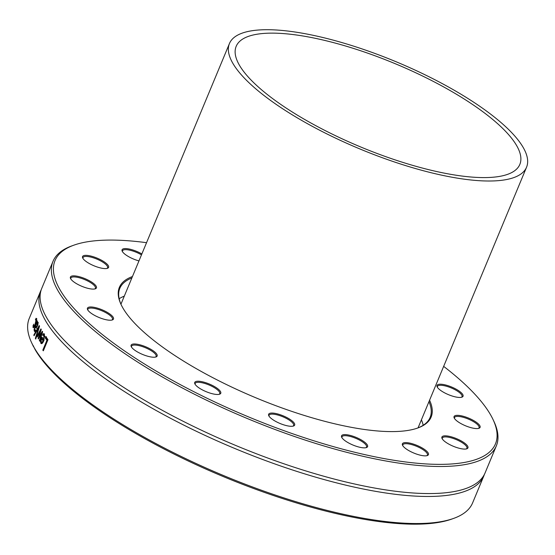 <?xml version="1.0" encoding="UTF-8"?>
<svg xmlns="http://www.w3.org/2000/svg" width="555" height="555" viewBox="0 0 555 555"><rect width="100%" height="100%" fill="white"/><g stroke="black" fill="none" stroke-linecap="round" stroke-linejoin="round"><path stroke-width="0.83" d="M238.872 64.241A153.631 45.073 -157.4 0 1 236.18 46.322A153.631 45.073 -157.4 0 1 395.327 63.749A153.631 45.073 -157.4 0 1 519.841 164.398A153.631 45.073 -157.4 0 1 385.732 156.649A153.631 45.073 -157.4 0 1 238.872 64.241M232.274 62.292A160.915 47.21 22.6 0 0 386.093 159.077A160.915 47.21 22.6 0 0 526.563 167.201A160.915 47.21 22.6 0 0 396.152 61.778A160.915 47.21 22.6 0 0 229.451 43.526A160.915 47.21 22.6 0 0 232.274 62.292M423.194 425.283A168.04 49.305 22.6 0 0 421.412 419.809M124.299 296.134A168.04 49.305 22.6 0 0 119.165 298.722M121.281 304.966A168.04 49.305 -157.4 0 1 119.825 288.336A168.04 49.305 -157.4 0 1 131.861 277.965M428.98 401.64A168.04 49.305 -157.4 0 1 430.097 417.492A168.04 49.305 -157.4 0 1 417.27 428.176M132.458 276.536A168.831 49.534 22.6 0 0 121.066 304.501A168.831 49.534 22.6 0 0 256.216 397.949A168.831 49.534 22.6 0 0 417.755 428.002A168.831 49.534 22.6 0 0 429.57 400.217M443.66 366.369A238.518 69.979 -157.4 0 1 491.265 416.063A238.518 69.979 -157.4 0 1 493.083 419.629A238.518 69.979 -157.4 0 1 248.356 416.826A238.518 69.979 -157.4 0 1 73.926 245.15A238.518 69.979 -157.4 0 1 146.548 242.688M151.043 349.421A14.097 4.135 22.6 0 0 136.696 344.155A14.097 4.135 22.6 0 0 131.251 346.625A14.097 4.135 22.6 0 0 142.538 354.423A14.097 4.135 22.6 0 0 156.024 356.934A14.097 4.135 22.6 0 0 151.043 349.421M278.659 414.231A14.097 4.135 22.6 0 0 268.773 415.695A14.097 4.135 22.6 0 0 280.053 423.493A14.097 4.135 22.6 0 0 293.539 426.004A14.097 4.135 22.6 0 0 291.805 420.676A14.097 4.135 22.6 0 0 278.659 414.231M404.276 442.71A14.097 4.135 22.6 0 0 402.541 445.249A14.097 4.135 22.6 0 0 413.829 453.046A14.097 4.135 22.6 0 0 427.315 455.558A14.097 4.135 22.6 0 0 421.64 447.649A14.097 4.135 22.6 0 0 404.276 442.71M454.316 418.179A14.097 4.135 22.6 0 0 465.749 425.879A14.097 4.135 22.6 0 0 478.979 428.28A14.097 4.135 22.6 0 0 468.67 418.137A14.097 4.135 22.6 0 0 454.212 417.971A14.097 4.135 22.6 0 0 454.316 418.179M141.865 253.94A14.097 4.135 22.6 0 0 127.588 248.744A14.097 4.135 22.6 0 0 122.218 251.221A14.097 4.135 22.6 0 0 138.965 260.905M96.188 286.255A14.097 4.135 22.6 0 0 80.69 277.105A14.097 4.135 22.6 0 0 70.547 278.499A14.097 4.135 22.6 0 0 81.835 286.297A14.097 4.135 22.6 0 0 95.321 288.808A14.097 4.135 22.6 0 0 96.188 286.255M108.516 267.545A14.097 4.135 22.6 0 0 95.398 257.458A14.097 4.135 22.6 0 0 82.702 257.992A14.097 4.135 22.6 0 0 93.989 265.789A14.097 4.135 22.6 0 0 107.476 268.301A14.097 4.135 22.6 0 0 108.516 267.545M439.38 389.43A14.097 4.135 22.6 0 0 461.933 397.158A14.097 4.135 22.6 0 0 451.624 387.015A14.097 4.135 22.6 0 0 437.16 386.849A14.097 4.135 22.6 0 0 439.38 389.43M441.988 436.889A14.097 4.135 22.6 0 0 442.051 438.478A14.097 4.135 22.6 0 0 453.338 446.282A14.097 4.135 22.6 0 0 466.824 448.787A14.097 4.135 22.6 0 0 458.777 439.657A14.097 4.135 22.6 0 0 441.988 436.889M346.924 434.752A14.097 4.135 22.6 0 0 341.693 437.243A14.097 4.135 22.6 0 0 352.98 445.048A14.097 4.135 22.6 0 0 366.466 447.559A14.097 4.135 22.6 0 0 362.921 440.934A14.097 4.135 22.6 0 0 346.924 434.752M209.873 384.261A14.097 4.135 22.6 0 0 194.874 383.873A14.097 4.135 22.6 0 0 206.155 391.67A14.097 4.135 22.6 0 0 219.641 394.182A14.097 4.135 22.6 0 0 209.873 384.261M111.118 315.004A14.097 4.135 22.6 0 0 95.287 307.574A14.097 4.135 22.6 0 0 87.593 309.621A14.097 4.135 22.6 0 0 98.88 317.425A14.097 4.135 22.6 0 0 112.367 319.93A14.097 4.135 22.6 0 0 111.118 315.004M73.926 245.15L72.011 245.837A240.1 70.443 22.6 0 0 53.003 261.343A240.1 70.443 22.6 0 0 57.221 289.349A240.1 70.443 22.6 0 0 286.734 433.767A240.1 70.443 22.6 0 0 496.337 445.887A240.1 70.443 22.6 0 0 493.95 421.474L493.083 419.629M496.337 445.887L485.07 472.95A240.1 70.443 -157.4 0 1 436.771 493.402A240.1 70.443 -157.4 0 1 61.258 337.093A240.1 70.443 -157.4 0 1 45.954 316.412A240.1 70.443 -157.4 0 1 41.736 288.406L53.003 261.343M33.848 347.041L35.166 349.678A238.518 69.979 22.6 0 0 229.541 479.152A238.518 69.979 22.6 0 0 451.673 519.112L453.588 518.425A240.1 70.443 -157.4 0 1 229 477.8A240.1 70.443 -157.4 0 1 33.848 347.041L33.127 345.723A240.1 70.443 -157.4 0 1 31.656 342.789A240.1 70.443 -157.4 0 1 29.262 318.376L40.529 291.313A240.1 70.443 -157.4 0 1 41.188 289.883M484.411 474.379A240.1 70.443 -157.4 0 1 483.863 475.857L472.596 502.92A240.1 70.443 -157.4 0 1 453.588 518.425M31.656 342.789L32.516 344.634A238.518 69.979 22.6 0 0 33.557 346.743L33.127 345.723L33.598 346.098M37.969 335.608L37.261 336.961A240.1 70.443 -157.4 0 1 36.928 336.344L40.924 328.879A240.1 70.443 22.6 0 0 41.243 329.455L39.072 336.829L42.298 331.266A240.1 70.443 22.6 0 0 42.652 331.848L39.759 341.2A240.1 70.443 -157.4 0 1 39.343 340.541L41.646 333.382L38.413 338.994A240.1 70.443 -157.4 0 1 38.115 338.474L40.307 331.078L37.969 335.608M483.863 475.857A240.1 70.443 -157.4 0 1 274.26 463.737A240.1 70.443 -157.4 0 1 44.747 319.319A240.1 70.443 -157.4 0 1 40.529 291.313M34.084 335.719A240.1 70.443 -157.4 0 1 33.799 335.081L39.204 325.535A240.1 70.443 22.6 0 0 39.537 326.222L35.735 339.07A240.1 70.443 -157.4 0 1 35.367 338.377L38.572 327.755L34.084 335.719M45.239 337.946L45.794 336.621A240.1 70.443 22.6 0 0 47.994 339.639L43.339 350.822A240.1 70.443 -157.4 0 1 42.818 350.129L46.918 340.264A240.1 70.443 -157.4 0 1 45.239 337.946L45.94 338.134L46.495 336.809M43.831 333.791L44.4 334.276L43.907 340.555C42.666 343.344 41.646 344.246 40.834 343.254L40.501 341.214L41.743 337.149A240.1 70.443 22.6 0 0 43.498 339.792L43.894 335.518L42.645 335.262A240.1 70.443 -157.4 0 1 42.617 335.227L43.262 333.687L44.539 333.985M41.313 343.642L40.834 343.254L41.542 343.441L41.209 341.408M44.906 336.684L44.601 335.713L43.228 335.109M36.075 327.984L35.076 327.339L34.639 328.844L35.43 330.197A240.1 70.443 22.6 0 0 35.444 330.232L34.84 331.668L34.237 330.981L34.091 329.309L37.268 320.963A240.1 70.443 22.6 0 0 37.483 321.546L37.116 322.434L38.031 322.441L38.038 323.94L37.372 326.173L35.902 327.97M34.764 329.732L35.43 330.197M33.48 326.167C33.695 326.742 34.243 326.007 35.118 323.974L36.103 319.86L35.395 319.909A240.1 70.443 -157.4 0 1 35.388 319.874L36.047 318.293L36.616 318.619L36.54 320.839L35.319 324.571L33.806 327.388L32.96 327.388L33.598 324.169A240.1 70.443 22.6 0 0 33.605 324.203L33.48 326.167L34.348 326.597M33.806 327.388L32.96 327.388L33.598 327.603M36.665 320.048L35.395 319.909M38.753 327.811L39.398 326.68M34.348 335.255L33.799 335.081M39.037 327.894L38.572 327.755M35.888 338.529L35.367 338.377M43.54 350.344L47.612 340.444L45.94 338.134M47.612 340.444L46.918 340.264M43.512 350.302L42.818 350.129M43.713 341.006A239.309 70.214 -157.4 0 1 42.402 339.043L41.694 338.848L41.139 340.756L41.341 342.13L42.131 342.234L43.047 340.874A240.1 70.443 -157.4 0 1 41.694 338.848M43.692 341.048L43.047 340.874M42.048 342.317L41.341 342.13M42.839 342.421L43.179 342.067M43.332 335.421L43.97 333.881M44.601 335.713L43.935 335.303M41.833 338.89L42.458 337.343M44.143 339.965L43.498 339.792M41.112 341.38L40.501 341.214M39.079 337.835L39.349 336.913M41.868 333.444L42.485 332.376M40.543 331.148L40.994 330.301M37.497 336.51L36.928 336.344M40.73 331.203L40.307 331.078M38.621 338.626L38.115 338.474M42.131 333.52L41.646 333.382M39.911 340.701L39.343 340.541M39.572 336.975L39.072 336.829M38.129 323.773L37.352 323.849M38.066 323.752L36.623 323.614L35.652 325.945L36.214 326.645L37.067 325.66L37.4 323.537L36.623 323.614M36.235 326.652L37.046 326.888M35.513 327.173L35.874 326.298M37.116 323.315L37.442 322.538M35 331.293L34.819 329.545M36.803 328.22L35.187 327.068M37.116 322.434L38.302 322.379M36.117 320.124L36.776 318.535M36.838 320.103L36.13 320.159M33.695 327.63L33.668 326.007M33.439 325.924L32.939 325.757M87.863 310.106A13.306 3.906 -157.4 0 1 87.898 309.19A13.306 3.906 -157.4 0 1 97.111 309.086A13.306 3.906 -157.4 0 1 110.23 315.622A13.306 3.906 -157.4 0 1 112.464 319.416A13.306 3.906 -157.4 0 1 111.832 320.082M131.521 347.104A13.306 3.906 -157.4 0 1 131.556 346.195A13.306 3.906 -157.4 0 1 150.363 350.184A13.306 3.906 -157.4 0 1 156.115 356.421A13.306 3.906 -157.4 0 1 155.49 357.08M195.145 384.351A13.306 3.906 -157.4 0 1 195.173 383.443A13.306 3.906 -157.4 0 1 209.464 385.163A13.306 3.906 -157.4 0 1 219.738 393.668A13.306 3.906 -157.4 0 1 219.107 394.334M269.036 416.174A13.306 3.906 -157.4 0 1 269.071 415.265A13.306 3.906 -157.4 0 1 278.534 415.23A13.306 3.906 -157.4 0 1 293.637 425.491A13.306 3.906 -157.4 0 1 293.005 426.157M341.963 437.728A13.306 3.906 -157.4 0 1 341.991 436.813A13.306 3.906 -157.4 0 1 347.062 435.814A13.306 3.906 -157.4 0 1 360.583 440.684A13.306 3.906 -157.4 0 1 366.557 447.039A13.306 3.906 -157.4 0 1 365.932 447.705M402.812 445.727A13.306 3.906 -157.4 0 1 402.84 444.819A13.306 3.906 -157.4 0 1 404.616 443.778A13.306 3.906 -157.4 0 1 419.233 447.51A13.306 3.906 -157.4 0 1 427.406 455.044A13.306 3.906 -157.4 0 1 426.781 455.704M442.321 438.963A13.306 3.906 -157.4 0 1 442.356 438.048A13.306 3.906 -157.4 0 1 442.425 437.902A13.306 3.906 -157.4 0 1 456.39 439.664A13.306 3.906 -157.4 0 1 466.915 448.273A13.306 3.906 -157.4 0 1 466.29 448.94M454.476 418.456A13.306 3.906 -157.4 0 1 454.51 417.54A13.306 3.906 -157.4 0 1 468.288 419.053A13.306 3.906 -157.4 0 1 479.076 427.766A13.306 3.906 -157.4 0 1 478.445 428.432M437.43 387.328A13.306 3.906 -157.4 0 1 437.458 386.419A13.306 3.906 -157.4 0 1 451.243 387.924A13.306 3.906 -157.4 0 1 462.024 396.645A13.306 3.906 -157.4 0 1 461.399 397.311M122.482 251.706A13.306 3.906 -157.4 0 1 122.516 250.791A13.306 3.906 -157.4 0 1 141.476 254.87M82.972 258.47A13.306 3.906 -157.4 0 1 83.007 257.562A13.306 3.906 -157.4 0 1 96.785 259.067A13.306 3.906 -157.4 0 1 107.566 267.787A13.306 3.906 -157.4 0 1 107.497 267.926A13.306 3.906 -157.4 0 1 106.942 268.447M70.818 278.978A13.306 3.906 -157.4 0 1 70.846 278.069A13.306 3.906 -157.4 0 1 82.459 278.735A13.306 3.906 -157.4 0 1 95.182 286.741A13.306 3.906 -157.4 0 1 95.411 288.295A13.306 3.906 -157.4 0 1 94.787 288.954M42.131 338.113L41.424 337.919M37.518 325.806L37.067 325.66M35.61 326.944L34.882 326.701M34.688 329.503L34.091 329.309M34.965 331.21L34.237 330.981M35.513 324.106L35.118 323.974M229.451 43.526L120.941 304.195M526.563 167.201L418.061 427.87M42.346 342.581L41.646 342.386M44.102 335.324L43.394 335.13M37.941 323.558L37.213 323.322M36.949 326.881L36.221 326.645M35.929 330.392L35.208 330.163M36.658 319.874L35.929 319.625"/></g></svg>
